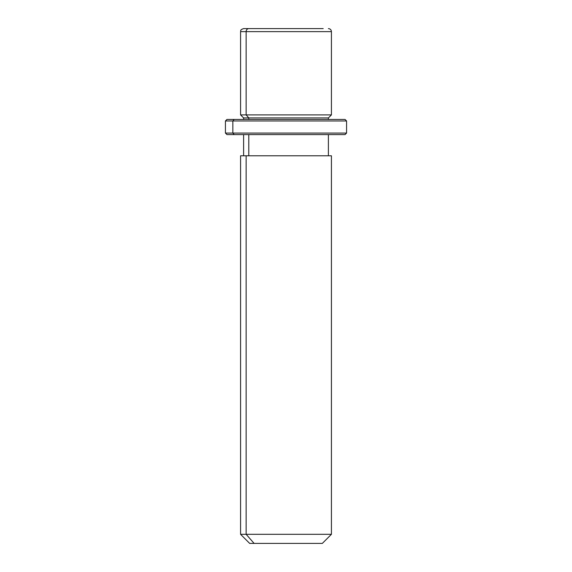 <?xml version="1.0" encoding="UTF-8"?>
<svg xmlns="http://www.w3.org/2000/svg" width="572" height="572" viewBox="0 0 572 572"><rect width="100%" height="100%" fill="white"/><g stroke="black" fill="none" stroke-linecap="round" stroke-linejoin="round"><path stroke-width="0.86" d="M328.392 119.448L328.392 117.932L248.791 117.932L246.139 114.908L331.424 114.908L246.139 114.908L248.791 117.932L243.608 117.932L328.392 117.932L331.424 114.908L331.424 31.632L246.139 31.632L331.424 31.632C331.26 29.808 330.251 28.793 328.392 28.6M243.608 28.6L323.209 28.6L243.608 28.6C239.468 30.037 241.155 30.731 240.576 31.632L246.139 31.632L240.576 31.632L240.576 114.908L246.139 114.908L246.139 31.632L246.139 114.908L240.576 114.908L243.608 117.932L243.608 119.448M248.791 119.448L248.791 117.932L248.791 119.448M248.791 155.784L248.791 134.592L248.791 155.784M328.392 134.592L328.392 155.784L246.139 155.784L246.139 534.312L240.576 534.312L246.139 534.312L246.139 155.784L331.424 155.784L331.424 534.312L246.139 534.312L254.111 543.4L249.664 543.4L240.576 534.312L240.576 155.784L246.139 155.784M322.336 543.4L254.111 543.4L246.139 534.312L331.424 534.312L322.336 543.4M254.111 543.4L317.889 543.4M248.791 28.6A3.032 2.66 90 0 0 246.139 31.632A3.032 2.66 -90 0 1 248.791 28.6M337.823 119.448L234.177 119.448L345.052 119.448L346.568 120.964L232.847 120.964L234.177 119.448L232.847 120.964L225.432 120.964L232.847 120.964L232.847 133.076L225.432 133.076L232.847 133.076L232.847 120.964L346.568 120.964L346.568 133.076L232.847 133.076L346.568 133.076L345.052 134.592L234.177 134.592L337.823 134.592M234.177 134.592L232.847 133.076L234.177 134.592L226.948 134.592L225.432 133.076L225.432 120.964L226.948 119.448L234.177 119.448M345.052 134.592L226.948 134.592M243.608 155.784L243.608 134.592"/></g></svg>

